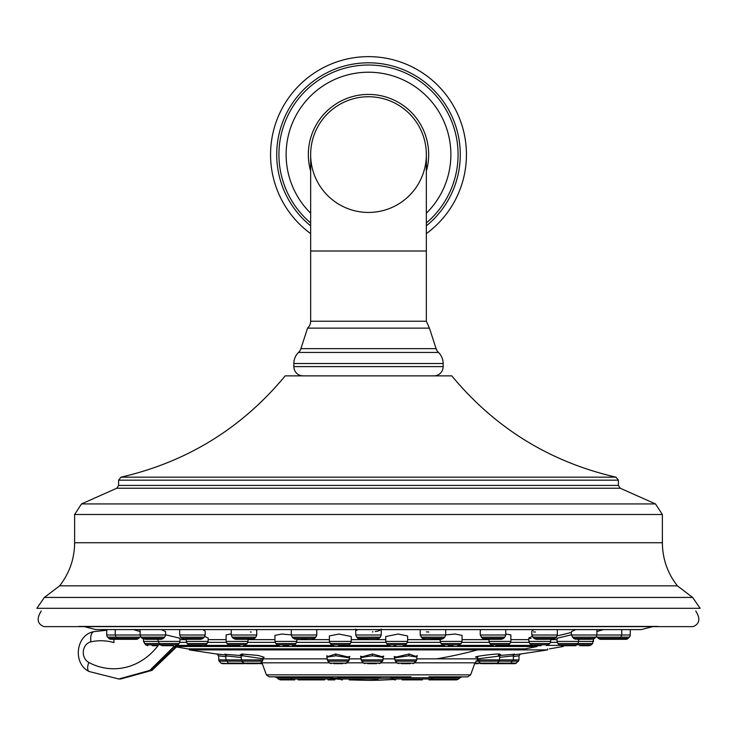 <?xml version="1.0" encoding="UTF-8"?>
<svg xmlns="http://www.w3.org/2000/svg" width="737" height="737" viewBox="0 0 737 737"><rect width="100%" height="100%" fill="white"/><g stroke="black" fill="none" stroke-linecap="round" stroke-linejoin="round"><path stroke-width="1.11" d="M310.655 233.638A97.957 97.957 0 0 1 368.5 56.638A97.957 97.957 0 0 1 426.345 233.638M310.655 171.141A60.167 60.167 0 0 1 368.5 94.419A60.167 60.167 0 0 1 426.345 171.141M368.5 212.44A57.845 57.845 0 0 1 310.655 154.595A57.845 57.845 0 0 1 368.5 96.74A57.845 57.845 0 0 0 310.655 154.595L310.655 251.004L426.345 251.004L426.345 154.595A57.845 57.845 0 0 0 368.5 96.74A57.845 57.845 0 0 1 426.345 154.595A57.845 57.845 0 0 1 368.5 212.44M429.431 328.131L426.345 321.24L310.655 321.24A9.259 9.259 0 0 1 307.569 328.131L300.899 348.656L436.101 348.656L429.431 328.131L307.569 328.131M300.899 348.656A9.259 9.259 -90 0 1 298.531 352.443L438.469 352.443A9.259 9.259 90 0 1 436.101 348.656M438.469 352.443A15.422 15.422 0 0 1 443.158 363.534L443.158 366.611L293.842 366.611L293.842 363.534L443.158 363.534M298.531 352.443A15.422 15.422 0 0 0 293.842 363.534M433.909 375.87A9.259 9.259 0 0 0 443.158 366.611M303.091 375.87A9.259 9.259 0 0 1 293.842 366.611M368.5 375.87L451.799 375.87C495.117 428.133 549.839 461.896 615.985 477.161L121.015 477.161C187.161 461.896 241.883 428.133 285.201 375.87L368.5 375.87M700.15 608.311L36.85 608.311L44.386 597.431L692.614 597.431L700.15 608.311M658.049 626.441L78.951 626.441M113.949 642.6L113.94 639.301M550.723 639.642L557.034 639.642M204.803 636.473L208.12 638.049M571.387 634.797L557.034 638.27M231.243 634.05L230.451 634.041M531.064 638.417L529.654 638.343M603.419 629.619L596.896 631.526M533.468 631.904L535.513 632.014M426.41 631.895L428.842 632.005M355.98 629.619L357.021 630.338M372.369 631.867L372.986 631.821M375.271 631.554L377.74 631.093M378.201 630.973L379.988 630.338M316.744 630.089L316.809 634.999L291.299 634.999L291.299 629.619M250.377 632.014L251.17 632.005M256.633 630.872L256.716 630.338M256.605 630.117L256.061 629.619L256.752 630.531L256.752 634.999L231.243 634.999L231.243 629.619M572.281 637.146L596.003 637.146L592.603 639.301L594.75 638.408L573.533 638.408L571.387 634.999L571.387 631.609L575.763 629.619M407.616 635.948L398.109 634.041L385.746 636.519L385.746 641.411L407.616 641.411L407.616 635.948M532.197 636.473L528.853 637.966L528.853 641.411L550.723 641.411L550.723 639.301M440.192 639.301L440.192 641.411L462.053 641.411L462.053 635.395L455.309 634.041L445.701 634.889M351.254 636.519L338.891 634.041L329.384 635.948L329.384 641.411L351.254 641.411L351.254 636.519M230.414 634.041L226.13 634.898L226.13 641.411L248 641.411L248 639.301M143.512 639.163L143.512 641.411L145.659 644.82L143.512 641.411L179.966 641.411L179.966 638.251L165.613 634.797M488.999 639.301L488.999 641.411L510.87 641.411L510.87 634.898L505.757 634.05M291.299 634.889L281.691 634.041L274.947 635.395L274.947 641.411L296.808 641.411L296.808 639.301M553.036 639.301L536.112 639.301L553.036 639.301L555.182 638.408L533.966 638.408L531.819 634.999L531.819 631.139L533.993 629.619M482.394 638.408L484.541 639.301L501.464 639.301L503.611 638.408L482.394 638.408L480.248 634.999L480.248 630.531L480.939 629.619M435.576 639.301L441.408 639.301L443.554 638.408L422.338 638.408L420.191 634.999L420.219 629.619M203.007 629.619L205.181 631.139L205.181 634.999L179.671 634.999L179.671 629.619M161.237 629.619L165.613 631.609L165.613 634.999L106.745 634.999L106.745 629.619M133.581 629.619L140.104 631.526M199.884 646.487L537.116 646.487A1105.178 957.114 90 0 1 525.232 648.855L187.52 648.855L173.794 646.487L172.799 645.4M189.335 648.855L189.335 649.896L547.665 649.896L520.322 654.041L518.977 655.801L518.986 659.873L477.3 659.873M520.386 654.023L513.707 654.797M477.687 657.22C468.474 657.404 491.321 653.94 499.631 653.986L498.405 655.064L500.644 654.53L499.787 656.013L499.253 661.163L518.452 661.163L515.191 663.668M514.334 654.272L499.889 655.442M262.952 658.86L327.339 658.86M349.2 658.86L361.222 658.86M383.093 658.86L394.894 658.86M416.764 658.86L477.926 658.86M263.938 657.192L258.466 655.488L241.589 653.986L242.823 655.211L240.271 654.603L241.091 656.059L242.906 655.792L262.952 658.767L262.952 659.873L218.576 659.873M415.447 656.289L409.173 653.986L396.451 656.98M347.744 656.925L335.556 653.986L328.61 656.363M217.249 654.06L225.633 654.944M241.017 655.571L224.886 654.29L225.9 655.884L241.091 657.515M362.493 656.695L372.48 653.986L381.84 656.621M410.96 676.852L269.235 676.852L266.379 674.852L262.003 662.83L329.531 662.83M266.379 674.852L470.621 674.852L467.765 676.852L428.925 676.852M328.066 679.892L334.828 679.892L328.066 679.892L330.213 678.998L335.722 678.998M324.621 679.892L298.19 679.892M333.612 676.852L331.466 677.745L277.084 677.745L278.346 678.998L292.598 678.998L294.745 679.892L280.631 679.892M356.929 679.892L361.277 679.892L356.929 679.892M422.448 679.892L402.172 679.892L422.448 679.892M456.369 679.892L428.971 679.892L431.117 678.998L458.654 678.998L456.507 679.892M387.837 679.892C396.653 679.892 396.653 679.892 387.837 679.892M262.308 663.668L259.157 663.668L262.114 663.134M257.978 663.668L246.066 663.668M394.894 657.846L408.749 655.792L416.764 656.98L416.764 659.873L394.894 659.873L394.212 656.556L396.515 656.962M410.38 663.668L401.278 663.668M327.339 657.063L335.897 655.792L349.2 657.763L349.2 659.873L327.339 659.873L326.74 655.838L328.684 656.345M342.825 663.668L333.714 663.668M218.576 655.819L225.9 656.741M225.9 655.884L225.9 659.873L228.396 663.134L260.447 663.134L262.418 661.163L219.064 661.163L221.026 663.134L229.686 663.668L222.353 663.668M243.56 663.668L230.101 663.668M361.222 657.459L372.443 655.792L383.093 657.367L383.093 659.873L361.222 659.873L360.605 656.225L362.567 656.676M376.708 663.668L367.597 663.668M513.367 656.566L518.977 655.792L520.543 653.986M515.181 663.668L509.571 663.668L510.861 663.134L516.48 663.134M509.276 663.668L496.001 663.668L497.282 663.134L510.861 663.134L513.367 659.873L513.367 655.856L499.787 657.34M478.47 663.668L474.692 663.668M477.871 657.211L476.728 657.164L477.926 658.814L499.787 656.013M495.006 663.668L482.707 663.668M120.195 678.989L151.14 670.495L175.48 646.791M105.806 630.338L93.94 631.637A10.327 5.085 -102.2 0 1 94.474 631.572L105.806 630.338M173.996 646.487L149.823 670.394L118.832 678.989L89.168 671.527A10.327 4.662 117.9 0 1 88.827 662.499A10.935 9.47 89 0 1 83.336 651.222A10.935 9.47 89 0 1 90.955 641.816A62.544 54.16 89 0 1 113.949 642.59M118.325 678.989L120.251 678.989M395.815 645.704L393.991 645.704M541.133 645.704L534.518 645.704M453.034 645.704L448.4 645.704M451.845 645.704L451.118 645.704M449.192 645.704L448.612 645.704M349.108 644.82L350.361 643.558L330.277 643.558L331.53 644.82L349.108 644.82L346.952 645.704L342.945 645.704M346.952 645.704L338.965 645.704M338.67 645.704L341.019 645.704M342.475 645.704L341.682 645.704M239.792 645.723L230.432 645.704L239.765 645.704M236.374 645.704L237.139 645.704M172.873 645.704L162.398 645.704L166.442 645.704L162.398 645.704L160.242 644.82L177.82 644.82L175.664 645.704M166.811 645.704L166.332 645.704M156.815 645.704L152.135 645.704M495.89 645.704L506.568 645.704L495.89 645.704M288.572 645.732L284.86 645.704M283.201 645.704L286.923 645.704M202.482 645.704L190.579 645.704L188.423 644.82L206.001 644.82L208.147 641.411L186.277 641.411L186.277 639.301M484.541 639.301L488.769 639.301M441.408 639.301L430.288 639.329M432.241 639.301L435.134 639.301M368.5 639.301L360.043 639.301L368.5 639.301M301.866 639.301L306.712 639.329M301.424 639.301L304.759 639.301M239.765 639.301L235.536 639.301L233.389 638.408L254.606 638.408L252.459 639.301L239.765 639.301M248.231 639.301L252.459 639.301M186.443 639.301L200.888 639.301L186.443 639.301M145.53 639.301L142.25 638.408L163.467 638.408L161.32 639.301L145.53 639.301M160.187 639.301L161.32 639.301M119.809 639.301L136.437 639.301L119.809 639.301M127.952 639.301L111.038 639.301A3.04 3.04 90 0 1 108.892 638.408L107.63 637.146A3.04 3.04 -90 0 1 106.745 634.999M122.231 639.301L136.437 639.301L138.593 638.408L140.417 636.353M591.47 639.301L576.813 639.301M567.343 645.704L565.251 645.75M565.445 645.704L566.034 645.704M561.336 645.704L574.602 645.704L561.336 645.704L559.18 644.82L591.341 644.82L589.195 645.704L579.826 645.704M579.918 645.704L580.968 645.704M584.865 645.704L589.139 645.704M617.191 639.301L600.563 639.301L617.191 639.301M630.255 629.619L630.255 634.999A3.04 3.04 90 0 1 629.37 637.146L628.108 638.408A3.04 3.04 -90 0 1 625.962 639.301L609.048 639.301M614.769 639.301L600.848 639.301M426.345 225.854A91.784 91.784 0 0 0 368.5 62.811A91.784 91.784 0 0 0 310.655 225.854M310.655 222.97A89.564 89.564 0 0 1 368.5 65.022A89.564 89.564 0 0 1 426.345 222.97M310.655 213.233A82.369 82.369 0 0 1 368.5 72.217A82.369 82.369 0 0 1 426.345 213.233M118.602 480.174L118.602 485.416L618.398 485.416L618.398 480.174L118.602 480.174L121.015 477.161M368.5 488.235L620.232 488.235L655.506 503.933L81.494 503.933L116.768 488.235L368.5 488.235M74.63 514.509L74.63 542.745L662.37 542.745L662.37 514.509L74.63 514.509L81.494 503.933M74.63 542.745C74.483 558.793 69.481 573.165 59.633 585.841L677.367 585.841L692.614 597.431M84.359 626.625L95.709 629.582L640.693 629.582M571.387 632.438A1099.107 951.854 90 0 1 557.19 635.884M571.387 634.999L630.255 634.999M179.966 639.642L186.277 639.642M208.147 639.642L226.13 639.642M248 639.642L274.947 639.642M296.808 639.642L329.384 639.642M351.254 639.642L385.746 639.642M407.616 639.642L440.192 639.642M462.053 639.642L488.999 639.642M510.87 639.642L528.853 639.642M179.81 642.36L186.433 642.36M207.991 642.36L226.287 642.36M247.844 642.36L275.094 642.36M296.661 642.36L329.54 642.36M351.098 642.36L385.902 642.36M407.46 642.36L440.339 642.36M461.906 642.36L489.156 642.36M510.713 642.36L529.009 642.36M550.567 642.36L557.19 642.36M547.757 645.4L560 645.4M537.116 646.487L173.794 646.487M177 645.4L189.243 645.4M205.181 645.4L229.096 645.4M245.034 645.4L277.904 645.4M293.851 645.4L332.35 645.4M348.288 645.4L388.712 645.4M404.65 645.4L443.149 645.4M459.096 645.4L491.966 645.4M507.904 645.4L531.819 645.4M436.433 658.86A1105.905 673.231 -90 0 0 477.567 649.896M346.998 662.83L363.424 662.83M380.891 662.83L397.096 662.83M414.562 662.83L474.997 662.83L477.926 659.504M289.19 676.852L292.598 678.998L330.213 678.998L331.466 677.745M336.892 676.852L339.038 677.745L379.168 677.745L381.315 676.852M339.038 677.745L340.301 678.998L377.915 678.998L375.769 679.892M390.103 676.852L392.25 677.745L459.916 677.745L462.062 676.852M392.25 677.745L393.503 678.998L431.117 678.998L434.526 676.852M330.968 678.243L339.545 678.243M378.671 678.243L392.747 678.243M393.825 679.284A394.765 341.876 90 0 1 368.5 680.362L394.212 679.523M241.589 653.986L242.906 655.792M409.173 653.986L408.749 655.792M394.894 659.873L395.428 661.163L416.23 661.163L412.969 663.668M395.428 661.163L397.4 663.134L414.258 663.134M335.556 653.986L335.897 655.792M327.339 659.873L327.873 661.163L348.665 661.163L345.404 663.668M327.873 661.163L329.835 663.134L346.694 663.134M217.01 653.986L218.576 655.792M225.043 653.986L226.526 655.792M372.48 653.986L372.443 655.792M361.222 659.873L361.756 661.163L382.558 661.163L379.297 663.668M361.756 661.163L363.728 663.134L380.587 663.134M475.918 661.163L499.253 661.163L497.282 663.134L480.432 663.134L481.712 663.668M474.886 663.134L480.432 663.134L478.46 661.163L477.926 658.814M499.631 653.986L498.276 655.792M514.417 653.986L512.915 655.792M90.955 641.816A10.327 5.085 -102.2 0 1 93.94 631.637C75.708 634.76 72.512 663.705 89.168 671.527M158.004 645.704A68.624 59.43 89 0 1 88.827 662.499M386.639 643.558L387.892 644.82L405.47 644.82L406.723 643.558L386.639 643.558L385.746 641.411M528.853 641.411L529.746 643.558L549.83 643.558L546.421 645.704M529.746 643.558L530.999 644.82L548.577 644.82M440.192 641.411L441.076 643.558L461.169 643.558L457.76 645.704M441.076 643.558L442.338 644.82L459.906 644.82M226.13 641.411L227.024 643.558L247.107 643.558L243.707 645.704M227.024 643.558L228.286 644.82L245.854 644.82M144.489 643.558L179.073 643.558L177.82 644.82M509.976 643.558L508.714 644.82L491.146 644.82L489.893 643.558L509.976 643.558L510.87 641.411M295.924 643.558L294.662 644.82L277.094 644.82L275.831 643.558L295.924 643.558L296.808 641.411M188.423 644.82L187.17 643.558L207.254 643.558M145.733 644.82L160.242 644.82L158.096 641.411L158.096 639.301M531.819 634.999L557.329 634.999L557.329 629.619M532.704 637.146L556.435 637.146L557.329 634.999M480.248 634.999L505.757 634.999L505.757 629.619M481.141 637.146L504.863 637.146L505.757 634.999M420.191 634.999L445.701 634.999L445.701 629.619M421.085 637.146L444.807 637.146L445.701 634.999M355.75 629.048L355.75 634.999L381.25 634.999L381.25 629.048M376.957 639.301L379.104 638.408L357.896 638.408L356.634 637.146L380.366 637.146L381.25 634.999M312.516 639.301L314.662 638.408L293.446 638.408L292.193 637.146L315.915 637.146L316.809 634.999M233.389 638.408L232.137 637.146L255.859 637.146L256.752 634.999M200.888 639.301L203.034 638.408L181.818 638.408L180.565 637.146L204.296 637.146L205.181 634.999M142.25 638.408L140.997 637.146L164.72 637.146L165.613 634.999M107.63 637.146L139.846 637.146M108.892 638.408L138.593 638.408M593.396 641.411L557.034 641.411L557.034 638.251M559.18 644.82L557.927 643.558L592.603 643.558L591.267 644.82M628.108 638.408L598.407 638.408L597.154 637.146L629.37 637.146M310.655 321.24L310.655 251.004M618.398 480.174L615.985 477.161M618.398 485.416L620.232 488.235M118.602 485.416L116.768 488.235M662.37 514.509L655.506 503.933M662.37 542.745C662.517 558.793 667.519 573.165 677.367 585.841M59.633 585.841L44.386 597.431M41.235 611.001C36.408 618.702 37.292 623.907 43.898 626.625L693.102 626.625C699.708 623.907 700.592 618.702 695.765 611.001M652.641 626.625L641.291 629.582M596.896 629.619L596.896 634.999L596.003 637.146M563.206 646.487L564.201 645.4M563.096 646.506L549.498 648.855M547.665 648.855L547.665 649.896M189.345 649.896L217.47 654.143M262.003 662.83L261.617 661.964M470.621 674.852L474.997 662.83M341.894 679.836L341.351 679.892M277.084 677.745L274.938 676.852M278.346 678.998L280.493 679.892M379.168 677.745L377.915 678.998M340.301 678.998L342.447 679.892M393.503 678.998L395.649 679.892M459.916 677.745L458.654 678.998M395.106 679.836L394.553 679.892M330.664 678.547L340.78 679.385M349.163 679.892L368.5 680.362M262.658 657.211L264.095 657.146L262.952 658.767M241.091 656.059L241.625 661.163L244.877 663.668M262.418 661.163L262.952 659.873M415.382 656.271L417.363 655.755L416.764 656.98M416.23 661.163L416.764 659.873M397.4 663.134L398.689 663.668M347.671 656.907L349.863 656.492L349.2 657.763M348.665 661.163L349.2 659.873M329.835 663.134L331.125 663.668M219.064 661.163L218.53 655.801L217.424 654.097M221.026 663.134L222.316 663.668M244.426 663.613L243.965 663.668M381.766 656.603L383.701 656.142L383.093 657.367M382.558 661.163L383.093 659.873M363.728 663.134L365.018 663.668M518.452 661.163L518.986 659.873M481.547 663.134L480.257 663.668M513.486 654.438L514.426 654.226L513.367 655.856M176.493 646.966L152.052 670.348L120.721 678.989M95.709 629.582L640.987 629.619M387.892 644.82L390.048 645.704M405.47 644.82L403.314 645.704M406.723 643.558L407.616 641.411M549.83 643.558L550.723 641.411M530.999 644.82L533.155 645.704M461.169 643.558L462.053 641.411M442.338 644.82L444.485 645.704M330.277 643.558L329.384 641.411M350.361 643.558L351.254 641.411M331.53 644.82L333.686 645.704M247.107 643.558L248 641.411M228.286 644.82L230.432 645.704M179.073 643.558L179.966 641.411M508.714 644.82L506.568 645.704M491.146 644.82L493.293 645.704M489.893 643.558L488.999 641.411M294.662 644.82L292.515 645.704M277.094 644.82L279.24 645.704M275.831 643.558L274.947 641.411M208.147 637.966L208.147 641.411M206.001 644.82L203.845 645.704M187.17 643.558L186.277 641.411M145.659 644.82L147.805 645.704M533.966 638.408L536.112 639.301M555.182 638.408L556.435 637.146M503.611 638.408L504.863 637.146M422.338 638.408L424.484 639.301M443.554 638.408L444.807 637.146M356.634 637.146L355.75 634.999M357.896 638.408L360.043 639.301M379.104 638.408L380.366 637.146M292.193 637.146L291.299 634.999M293.446 638.408L295.592 639.301M314.662 638.408L315.915 637.146M232.137 637.146L231.243 634.999M254.606 638.408L255.859 637.146M180.565 637.146L179.671 634.999M181.818 638.408L183.964 639.301M203.034 638.408L204.296 637.146M140.104 629.619L140.104 634.999L140.997 637.146M163.467 638.408L164.72 637.146M115.23 629.619L115.23 634.999L116.114 637.146L119.523 639.301M137.487 639.108L136.99 639.246M573.533 638.408L575.68 639.301M593.488 641.411L593.488 639.163L592.603 643.558M575.367 645.658L575.919 645.704M578.904 639.301L578.011 643.558L574.602 645.704M557.927 643.558L557.034 641.411M590.245 645.52L589.314 645.704M621.77 629.619L621.77 634.999L620.886 637.146L617.477 639.301M597.154 637.146L596.583 636.353M598.407 638.408L599.936 639.237M426.345 321.24L426.345 251.004"/></g></svg>
